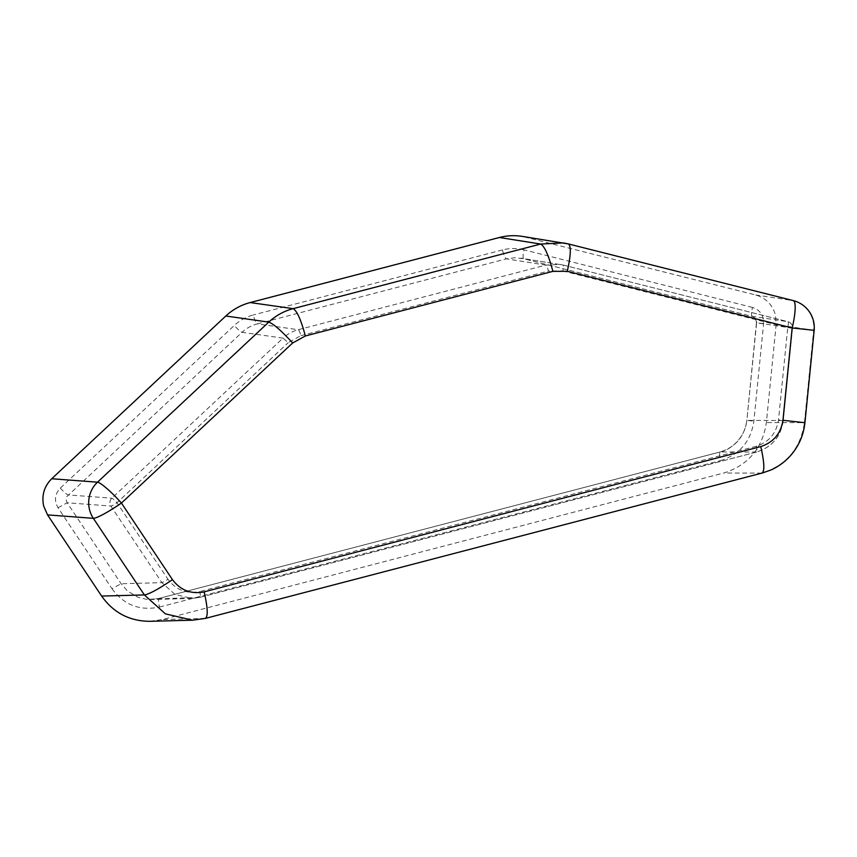 <?xml version="1.0" encoding="UTF-8"?>
<svg xmlns="http://www.w3.org/2000/svg" width="857" height="857" viewBox="0 0 857 857"><rect width="100%" height="100%" fill="white"/><g stroke="black" fill="none" stroke-linecap="round" stroke-linejoin="round"><path stroke-width="0.64" stroke-dasharray="4.29 3.21" d="M149.868 621.314L162.487 619.525L723.79 473.01C748.247 465.212 762.441 448.393 766.372 422.544L776.142 324.696L775.446 315.076C772.468 304.674 765.869 297.979 755.67 294.979L522.181 236.371M192.771 620.189L205.251 618.4L761.862 473.107C786.426 465.362 800.609 448.532 804.434 422.651L804.927 422.662M756.57 452.035L720.244 451.939C719.302 452.485 719.419 455.367 720.608 460.584C739.741 454.531 750.828 441.398 753.871 421.162L763.608 323.571C763.823 315.387 760.116 309.998 752.489 307.427C751.321 312.666 751.203 315.644 752.157 316.351L523.702 258.782L515.057 257.721L506.423 258.857L545.791 265.102C546.627 265.552 547.516 267.534 548.448 271.048L562.856 270.983C563.649 267.459 563.724 265.477 563.081 265.027L560.039 264.406L545.791 265.102L298.247 329.72L257.271 323.892C251.53 325.414 246.452 328.21 242.049 332.302C240.517 331.745 237.925 329.474 234.25 325.499L60.29 488.104C54.794 494.082 54.034 500.638 58.03 507.751L111.956 588.716L121.116 583.735L161.919 582.674L110.885 506.058A6.042 5.881 -85.7 0 1 111.796 498.196L283.024 338.129L288.22 342.671L300.903 335.665C299.971 332.152 299.082 330.17 298.247 329.72C292.505 331.252 287.427 334.048 283.024 338.129L242.049 332.302L66.771 496.685L66.203 500.167L67.178 502.77L121.116 583.735L127.414 590.912L137.848 597.2L146.354 599.3L199.96 597.329L192.086 598.454L199.96 597.329C200.602 596.986 200.517 595.069 199.724 591.566C186.697 594.094 176.135 590.023 168.015 579.343L161.919 582.674L175.042 594.479L192.075 598.454L151.271 599.514L159.156 598.4L720.244 451.939C735.552 447.097 744.422 436.588 746.854 420.401L756.602 322.81L792.404 328.156L783.287 420.498C780.888 436.652 771.996 447.172 756.624 452.035L756.57 452.035C771.921 447.193 780.791 436.684 783.18 420.498L778.51 419.984C776.346 433.342 768.954 442.105 756.335 446.272C757.127 449.775 757.213 451.693 756.57 452.035L199.96 597.329M562.856 270.983L787.733 327.653L792.404 328.156A6.042 5.935 98.5 0 0 787.947 321.696L563.081 265.027L520.66 258.15L563.103 265.038L787.947 321.696A6.042 1.221 104.1 0 1 787.969 321.707A6.042 1.221 104.1 0 1 787.733 327.653L778.51 419.984M752.489 307.427L524.045 249.848C522.877 255.097 522.759 258.075 523.702 258.782L752.157 316.351L787.947 321.696A6.042 6.042 0 0 1 792.511 328.167L783.287 420.498M763.608 323.571L756.602 322.81L755.553 318.729L752.157 316.351M752.125 316.34C753.56 315.451 758.038 322.564 756.442 322.8L756.602 322.81M58.03 507.751L67.178 502.77L110.885 506.058A6.042 0.761 -33.7 0 0 116.991 502.738L288.22 342.671M60.29 488.104C63.964 492.089 66.567 494.36 68.089 494.907L111.796 498.196A6.042 0.846 46.9 0 1 116.991 502.738L168.015 579.343M527.044 237.368L568.32 243.924L793.186 300.593L755.67 294.979M205.251 618.4L162.487 619.525M761.862 473.107L723.79 473.01M793.186 300.593A27.788 27.295 -81.5 0 1 813.657 330.309L804.434 422.651L766.372 422.544M814.15 330.32L776.142 324.696M524.045 249.848C516.846 248.069 509.647 248.102 502.427 249.944C503.841 255.182 505.169 258.15 506.423 258.857L257.271 323.892C256.018 323.185 254.69 320.218 253.276 314.98C246.098 316.886 239.756 320.389 234.25 325.499M756.335 446.272L199.724 591.566M783.18 420.498L746.854 420.401L753.871 421.162M300.903 335.665L548.448 271.048M756.442 322.8L746.854 420.401M720.244 451.939L720.159 451.95C731 450.118 745.644 436.738 746.693 420.391M111.956 588.716C124.019 605.01 139.873 611.116 159.52 607.045C158.331 601.828 158.213 598.947 159.156 598.4M159.52 607.045L720.608 460.584M502.427 249.944L253.276 314.98M756.624 452.035L200.013 597.329M159.081 598.411L720.159 451.95"/><path stroke-width="1.29" d="M804.434 422.651L782.944 420.305L792.168 327.963A27.788 5.603 -75.9 0 0 793.293 300.614L568.416 243.945L563.445 242.927L540.66 244.041C544.495 246.098 548.576 255.204 552.894 271.358L567.291 271.294C570.923 255.097 571.265 245.98 568.32 243.924L522.181 236.371C514.511 235.182 506.916 235.546 499.395 237.496L250.158 302.553C240.967 304.996 232.847 309.484 225.809 316.008L51.72 478.742C44.146 486.369 41.468 495.485 43.675 506.091L47.542 514.886L101.619 596.065C113.51 612.798 129.6 621.207 149.868 621.314L192.771 620.189M205.509 618.368L205.251 618.4C208.197 616.836 207.833 607.988 204.159 591.876C191.132 594.404 180.57 590.334 172.461 579.664C158.641 589.038 149.289 594.126 144.383 594.94L165.38 613.848L192.654 620.189L205.509 618.368L761.862 473.107C764.808 471.543 764.444 462.694 760.77 446.583C773.389 442.416 780.781 433.663 782.944 420.305M499.395 237.496L540.66 244.041L293.115 308.659C283.924 311.102 275.804 315.59 268.755 322.114L225.809 316.008M292.655 342.982L121.426 503.048A27.788 3.524 146.3 0 1 93.349 518.335A27.788 27.07 -85.7 0 1 89.503 509.54A27.788 27.07 -85.7 0 1 97.516 482.18L268.755 322.114C273.383 323.732 281.342 330.695 292.655 342.982L305.349 335.976C301.032 319.822 296.95 310.716 293.115 308.659L250.158 302.553M172.461 579.664L121.426 503.048A27.788 3.91 -133.1 0 0 97.516 482.18L51.72 478.742M101.619 596.065L144.383 594.94L93.349 518.335L47.542 514.886M567.291 271.294L792.168 327.963L814.15 330.32A27.788 27.788 0 0 0 793.293 300.614A27.788 5.603 -75.9 0 0 793.186 300.593M552.894 271.358L305.349 335.976M204.159 591.876L760.77 446.583M762.119 473.075L770.732 470.075C778.252 466.744 784.776 461.998 790.304 455.87C798.703 446.358 803.577 435.292 804.927 422.662L814.15 330.32"/></g></svg>
